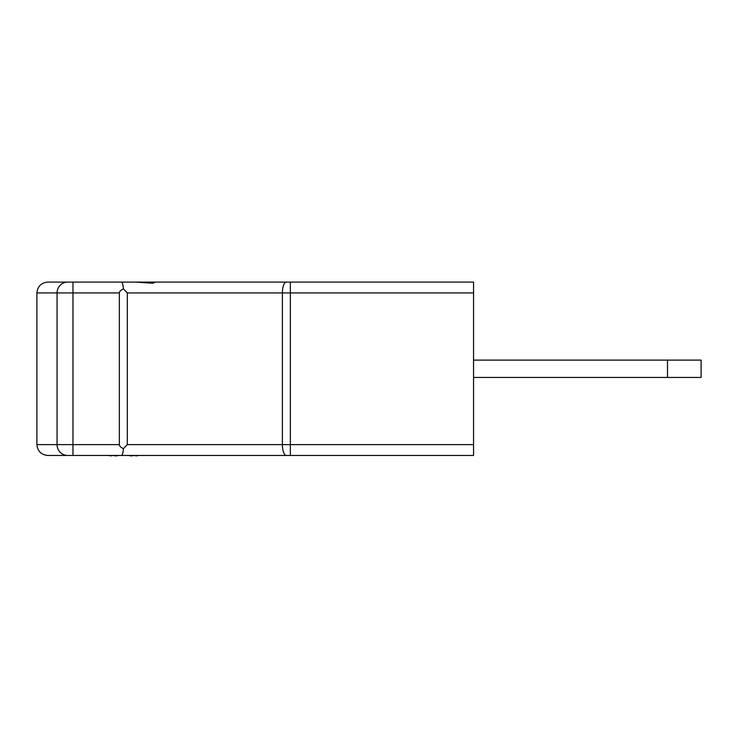 <?xml version="1.0" encoding="UTF-8"?>
<svg xmlns="http://www.w3.org/2000/svg" width="738" height="738" viewBox="0 0 738 738"><rect width="100%" height="100%" fill="white"/><g stroke="black" fill="none" stroke-linecap="round" stroke-linejoin="round"><path stroke-width="1.11" d="M67.675 282.091A10.839 10.609 90 0 0 57.066 292.931L57.066 444.627A10.839 10.609 -90 0 0 67.675 455.457L47.739 455.457C41.199 454.774 37.592 451.158 36.9 444.627L119.353 444.627C119.371 446.01 120.728 447.357 123.431 448.649L127.314 444.627L473.556 444.627L473.556 455.457L47.739 455.457C41.199 454.774 37.592 451.158 36.9 444.627L36.9 292.931C37.592 286.399 41.199 282.783 47.739 282.091L135.22 282.091L152.563 283.226L155.875 282.091L473.556 282.091L473.556 292.931L127.314 292.931L123.431 288.909C120.728 290.2 119.371 291.538 119.353 292.931L36.9 292.931C37.592 286.399 41.199 282.783 47.739 282.091M290.338 455.457L290.338 282.091L94.593 282.091M72.979 455.457L72.979 282.091L65.617 282.091M473.556 444.627L473.556 292.931M127.314 444.627L127.314 292.931M119.353 444.627L119.353 292.931M121.447 282.091C122.36 282.294 123.025 284.564 123.431 288.909M121.447 455.457C122.36 455.263 123.025 452.994 123.431 448.649M152.563 283.226L152.563 282.091M473.556 377.441L701.1 377.441L701.1 360.107L473.556 360.107M135.238 455.457A59.658 8.893 84.9 0 0 135.82 455.909A59.658 47.869 81.6 0 0 138.716 455.457M134.556 455.457A59.658 58.763 59.7 0 1 130.967 455.909A59.658 35.221 83.8 0 1 128.79 455.457M111.927 455.457A59.658 8.893 -84.9 0 1 111.346 455.909A59.658 47.869 -81.6 0 1 108.449 455.457M112.61 455.457A59.658 58.763 -59.7 0 0 116.189 455.909A59.658 35.221 -83.8 0 0 118.375 455.457M286.362 455.457A10.839 3.976 -90 0 1 282.386 444.627L282.386 292.931A10.839 3.976 90 0 1 286.362 282.091M667.512 377.441L667.512 360.107"/></g></svg>

